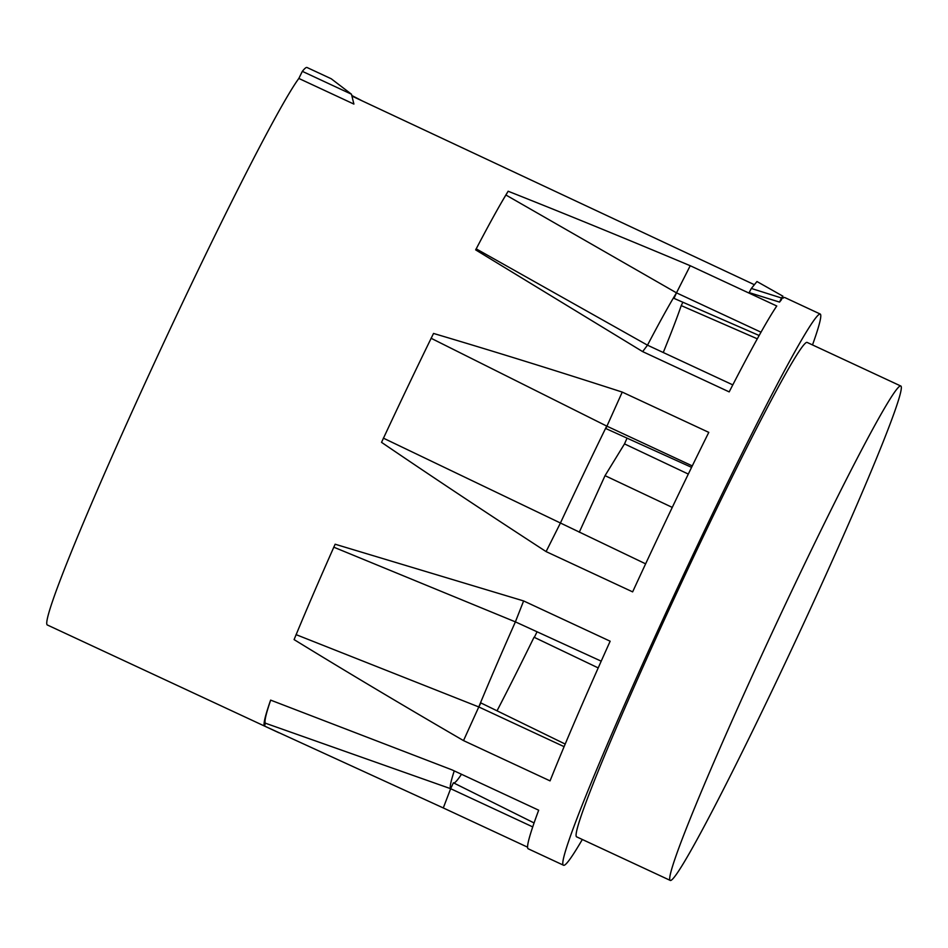 <?xml version="1.0" encoding="UTF-8"?>
<svg xmlns="http://www.w3.org/2000/svg" width="948" height="948" viewBox="0 0 948 948"><rect width="100%" height="100%" fill="white"/><g stroke="black" fill="none" stroke-linecap="round" stroke-linejoin="round"><path stroke-width="1.42" d="M508.152 191.235A304.024 13.793 115 0 0 500.189 204.709A304.024 13.793 115 0 0 475.671 249.881L642.649 351.613L729.19 391.891A304.024 13.793 -65 0 1 776.768 306.003L690.227 265.724C625.68 238.6 564.984 213.762 508.152 191.235L505.924 195.015A301.144 13.663 115 0 0 499.549 205.823M264.563 726.073L265.369 723.194L450.656 788.7L443.285 807.945L264.563 726.073A304.024 13.793 -65 0 1 270.618 700.11L452.137 769.918L538.677 810.196A304.024 13.793 -65 0 0 528.202 848.792L563.598 865.263A304.024 13.793 -65 0 1 679.384 583.814A304.024 13.793 -65 0 1 820.174 314.013A304.024 13.793 -65 0 1 820.613 317.959A304.024 13.793 -65 0 1 812.507 344.93M270.666 700.122A301.144 13.663 115 0 0 265.369 723.194M335.142 544.223A304.024 13.793 115 0 0 294.093 639.604C346.352 671.694 402.829 705.359 463.513 740.601L550.053 780.879A304.024 13.793 -65 0 1 610.157 641.215L523.616 600.937L335.142 544.223M433.532 333.447A304.024 13.793 115 0 0 381.534 442.349C432.312 476.891 487.165 513.306 546.095 551.594L632.636 591.872A304.024 13.793 -65 0 1 708.784 432.371L622.244 392.093C555.362 370.455 492.462 350.902 433.532 333.447M298.833 78.447L353.9 104.079L351.471 94.219L331.208 78.755L307.034 67.509A310.968 14.102 -65 0 0 302.341 71.349L298.833 78.447A304.024 13.793 -65 0 0 150.199 371.971A304.024 13.793 -65 0 0 47.53 625.064L279.044 732.828M582.321 839.49A304.024 13.793 -65 0 1 563.598 865.263M782.29 297.708L783.155 298.11A304.024 13.793 -65 0 1 784.778 297.53L820.174 314.013M754.217 284.637L351.933 96.068M527.598 847.18L443.285 807.945M779.552 302.104A304.024 13.793 -65 0 1 781.318 299.935L782.941 296.203A308.361 13.983 115 0 0 781.496 297.992L779.552 302.104L749.133 292.6L751.349 288.465L781.496 297.992M383.348 438.13L645.612 563.835M692.277 465.906L606.708 426.079A282.303 12.81 -65 0 0 560.315 523.237L546.095 551.594M622.244 392.093L605.855 428.543L691.566 467.352M627.055 438.142A282.303 12.81 -65 0 1 624.507 443.901L688.307 474.071M732.792 384.876L647.496 345.179L642.649 351.613M760.983 332.179L676.481 292.849L674.028 298.383L759.123 335.497M690.227 265.724L676.481 292.849A282.303 12.81 -65 0 0 647.496 345.179L476.121 248.814M564.119 746.669L478.787 706.947L463.513 740.601M523.616 600.937L515.392 621.864L601.21 661.171M532.74 826.905L450.656 788.7A282.303 12.81 -65 0 1 454.246 770.902M624.507 443.901L605.037 475.659L579.264 532.255M682.868 302.246L681.233 305.6A275.785 12.514 -65 0 1 663.256 352.502M296.049 634.627L478.787 706.947A282.303 12.81 -65 0 1 515.392 621.876L333.696 547.15M478.787 706.947L480.885 702.93L565.209 744.073M450.656 788.7L453.405 782.799L534.08 822.947M461.498 774.267A275.785 12.514 -65 0 1 453.748 782.965M598.212 667.913L534.044 637.234A275.785 12.514 -65 0 1 497.036 710.81M537.054 631.795A282.303 12.81 -65 0 1 534.34 637.364M672.25 507.393L605.037 475.659M505.924 195.015L676.481 292.849M431.032 338.235L606.708 426.079M751.349 288.465L756.954 281.532L782.941 296.203M681.233 305.6L757.286 338.803M900.6 385.931L806.985 342.358A272.751 12.371 115 0 0 678.069 590.035A272.751 12.371 115 0 0 576.799 836.918L670.414 880.491A272.751 12.371 115 0 0 796.723 638.431A272.751 12.371 115 0 0 900.6 385.931A272.751 12.371 115 0 0 771.684 633.608A272.751 12.371 115 0 0 670.414 880.491M302.341 71.349L351.471 94.219M351.791 95.487L361.863 100.689"/></g></svg>
